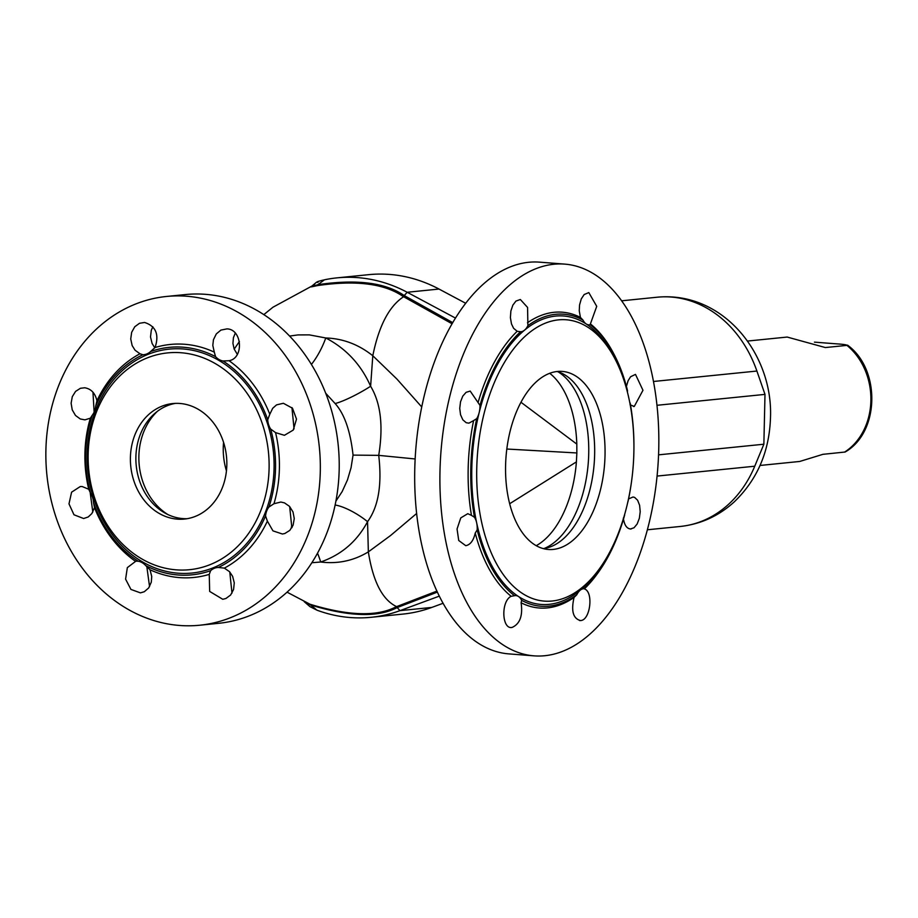 <?xml version="1.0" encoding="UTF-8"?>
<svg xmlns="http://www.w3.org/2000/svg" width="918" height="918" viewBox="0 0 918 918"><rect width="100%" height="100%" fill="white"/><g stroke="black" fill="none" stroke-linecap="round" stroke-linejoin="round"><path stroke-width="1.38" d="M313.761 285.67C308.505 287.345 309.664 287.334 317.249 285.636C355.84 279.956 384.47 283.57 403.128 296.468L403.61 296.721C389.117 306.233 378.836 325.913 372.8 355.748L396.886 379.019L421.718 406.938M311.845 562.734L320.692 562.011C341.473 554.759 357.091 541.31 367.556 521.676C378.4 506.828 382.129 484.727 378.721 455.362C383.46 426.136 380.763 403.094 370.62 386.249C361.095 364.687 346.155 348.599 325.775 337.973L309.377 334.886L298.017 334.909L289.618 336.057M317.249 285.636A3.569 2.008 75.9 0 0 317.915 284.672C356.677 278.98 385.457 282.606 404.241 295.562L452.677 322.597M316.618 282.147L311.604 286.313M314.713 284.947C309.492 286.921 310.559 286.829 317.915 284.672L324.456 279.806A170.576 141.372 -95.8 0 1 336.872 277.879A170.576 141.372 -95.8 0 1 407.19 292.268L439.011 289.055A170.576 141.372 -95.8 0 0 368.692 274.666L336.872 277.879M506.805 449.028L576.848 452.964L576.802 444.094A91.984 50.903 94.5 0 0 574.312 421.098A91.984 50.903 94.5 0 0 549.687 373.282M536.238 545.682A91.984 50.903 94.5 0 0 572.855 485.484A91.984 50.903 94.5 0 0 576.401 461.892L576.848 452.964M157.494 411.23A61.621 51.075 -95.8 0 0 138.882 456.154A61.621 51.075 -95.8 0 0 167.925 514.585M175.533 403.369A58.052 48.115 -95.8 0 0 155.383 412.916A58.052 48.115 -95.8 0 0 135.887 456.992A58.052 48.115 -95.8 0 0 165.527 513.357A58.052 48.115 -95.8 0 0 187.169 518.693M226.826 465.07A58.052 48.115 -95.8 0 0 172.791 403.553A58.052 48.115 -95.8 0 0 130.746 466.137A58.052 48.115 -95.8 0 0 184.449 519.06A58.052 48.115 -95.8 0 0 226.826 465.07M88.151 454.249A108.955 90.297 84.2 0 1 225.989 370.826A108.955 90.297 84.2 0 1 221.72 558.844A108.955 90.297 84.2 0 1 88.151 454.249M87.164 453.813A112.524 93.257 -95.8 0 0 225.128 561.839A112.524 93.257 -95.8 0 0 229.534 367.659A112.524 93.257 -95.8 0 0 87.164 453.813M138.17 561.208A16.076 13.322 84.2 0 1 145.698 565.58A114.314 94.738 -95.8 0 0 210.658 570.652A16.076 13.322 84.2 0 1 217.44 567.519A16.076 13.322 84.2 0 1 218.358 567.462A114.314 94.738 -95.8 0 0 265.554 515.927A16.076 13.322 84.2 0 1 268.917 507.034A114.314 94.738 -95.8 0 0 270.684 429.085A16.076 13.322 84.2 0 1 267.735 419.71A114.314 94.738 -95.8 0 0 223.051 361.004A16.076 13.322 84.2 0 1 215.523 356.62A114.314 94.738 -95.8 0 0 150.552 351.56A16.076 13.322 84.2 0 1 143.782 354.692A16.076 13.322 84.2 0 1 142.852 354.75A114.314 94.738 -95.8 0 0 95.667 406.284A16.076 13.322 84.2 0 1 92.305 415.166A114.314 94.738 -95.8 0 0 90.526 493.115A16.076 13.322 84.2 0 1 93.475 502.502A114.314 94.738 -95.8 0 0 138.17 561.208L135.267 561.173A117.091 97.044 84.2 0 1 94.508 507.643L91.846 513.575L88.197 516.983L83.641 518.521L73.979 514.78L68.988 503.867L71.593 492.174L80.268 486.551L82.195 486.54L88.736 489.26L90.526 493.115M136.082 561.001L127.338 567.622L125.594 579.143L130.93 589.425L140.431 592.867L144.298 591.731L148.705 587.922L151.298 582.161L151.734 576.458L150.013 569.757L145.698 565.58M149.554 586.602L146.823 566.555M320.29 471.554A165.217 136.931 84.2 0 1 199.688 625.227A165.217 136.931 84.2 0 1 45.9 450.153A165.217 136.931 84.2 0 1 166.502 296.468A165.217 136.931 84.2 0 1 320.29 471.554M92.305 415.166L90.354 418.183A117.091 97.044 -95.8 0 0 84.926 453.354A117.091 97.044 -95.8 0 0 88.736 489.26M90.354 418.183L84.926 419.859L80.268 418.964L75.483 415.452L72.235 409.876L71.111 403.231L72.293 396.679L75.586 391.389L80.405 388.291L84.674 387.775C91.089 388.796 95.174 393.122 96.941 400.764L95.667 406.284M142.852 354.75L139.972 353.763A117.091 97.044 -95.8 0 0 96.941 400.764M139.972 353.763L135.026 350.194L132.146 345.535L130.735 338.96L131.664 332.316L134.762 326.762L139.49 323.285L144.608 322.47C155.888 326.131 159.376 334.485 155.062 347.52L150.552 351.56M215.523 356.62L214.307 352.145A117.091 97.044 -95.8 0 0 155.062 347.52M214.307 352.145L212.804 345.409L213.458 339.694L216.315 333.911L220.928 330.078L226.907 328.896C242.157 329.023 244.222 358.181 229.052 360.717A117.091 97.044 -95.8 0 1 269.8 414.248L272.692 408.292L276.559 404.872L283.364 403.277L292.498 408.235L296.503 419.101L293.244 430.072L284.419 435.304L275.572 432.63A117.091 97.044 84.2 0 1 273.966 503.718L280.885 502.043L284.488 502.88L289.526 506.369L292.991 511.923L294.265 518.555L293.129 525.107L289.79 530.397L284.832 533.507L282.411 534.012L272.956 530.868L267.379 521.137A117.091 97.044 84.2 0 1 224.348 568.127L229.511 571.673L232.61 576.32L234.274 582.861L233.574 589.482L230.613 595.025L225.931 598.49L222.764 599.282L209.66 591.421L209.258 574.381A117.091 97.044 84.2 0 1 150.013 569.757M267.379 521.137L265.554 515.927M218.358 567.462L224.348 568.127M275.572 432.63L270.684 429.085M268.917 507.034L273.966 503.718M223.051 361.004L229.052 360.717M267.735 419.71L269.8 414.248M209.258 574.381L210.658 570.652M93.475 502.502L94.508 507.643M231.99 593.085L229.764 571.948M166.502 296.468L185.402 294.563A165.217 136.931 84.2 0 1 339.178 469.649A165.217 136.931 84.2 0 1 218.576 623.322L199.688 625.227M94.141 412.113L92.959 392.216M154.809 347.784L152.113 343.516L150.506 336.963L151.275 330.331L152.847 326.774M237.326 354.348L234.147 349.024L232.931 343.378L233.424 337.675L235.26 333.154M294.058 428.855L291.935 407.603M291.844 527.747L289.663 506.518M92.81 512.072L90.125 492.14M335.896 501.136L342.173 491.555L347.463 479.942L351.055 467.755L353.051 455.11C350.424 431.127 344.457 413.938 335.127 403.541L325.741 393.283M291.293 527.093L292.291 526.955M335.116 505.015A29.433 8.537 32 0 1 367.556 521.676L368.347 551.879C373.041 581.633 382.45 599.879 396.587 606.626L396.083 606.798C377.08 616.804 348.392 615.944 310.02 604.239L287.047 592.167M310.02 604.239A3.569 1.847 -67.5 0 1 310.651 604.996L304.225 601.669M437.416 592.099L397.161 607.578C378.032 617.619 349.196 616.758 310.651 604.996L316.951 610.172A170.576 141.372 -95.8 0 0 371.124 617.298A170.576 141.372 -95.8 0 0 399.973 610.642L439.355 596.115M436.957 591.089L396.587 606.626A3.569 1.951 -109.9 0 1 397.666 607.406M317.502 553.175A40.874 18.326 72.3 0 1 320.692 562.011C337.813 564.134 353.694 560.749 368.347 551.879L390.62 535.481L416.657 513.472M353.051 455.11L378.721 455.362L415.154 458.966M311.42 364.423A40.874 16.111 -65.6 0 0 325.775 337.973C342.93 338.524 358.605 344.445 372.8 355.748L370.62 386.249A29.433 4.418 -28.4 0 1 335.127 403.541M404.735 295.814A3.569 1.744 117.8 0 1 403.61 296.721L452.012 323.744M455.42 318.053L407.19 292.268L404.241 295.562A3.569 1.733 117.3 0 1 403.128 296.468M317.961 282.388C315.517 282.228 317.685 281.367 324.456 279.806M371.124 617.298L402.945 614.085A170.576 141.372 -95.8 0 0 431.793 607.429L443.13 603.264M465.633 303.25L439.011 289.055M316.951 610.172L309.963 606.637L304.179 601.634M534.081 655.854L508.87 653.891A196.475 108.726 -85.5 0 1 415.762 449.556A196.475 108.726 -85.5 0 1 539.44 262.146L564.65 264.109A196.475 108.726 -85.5 0 1 658.745 448.948A196.475 108.726 -85.5 0 1 534.081 655.854A196.475 108.726 -85.5 0 1 439.986 471.026A196.475 108.726 -85.5 0 1 564.65 264.109M473.608 420.593L468.914 423.152L466.206 422.716L462.844 419.836L460.549 414.775L459.734 408.395L460.526 401.786L462.787 396.106L466.126 392.307L470.211 391.079L479.999 405.412A16.076 8.893 -85.5 0 1 479.173 412.561A16.076 8.893 -85.5 0 1 476.717 418.654L473.608 420.593A148.349 82.092 94.5 0 0 468.18 468.432A148.349 82.092 94.5 0 0 471.462 515.377L474.48 517.27A16.076 8.893 -85.5 0 1 476.671 522.881A16.076 8.893 -85.5 0 1 477.176 529.904A146.455 81.048 94.5 0 0 514.562 595.702A16.076 8.893 -85.5 0 1 515.985 595.61A16.076 8.893 -85.5 0 1 518.486 596.493A16.076 8.893 -85.5 0 1 521.665 600.338L521.103 602.77C522.962 615.749 519.932 623.988 512.003 627.464L511.096 627.476M517.178 331.272L513.598 328.3L511.487 323.928L510.397 317.651L510.878 310.995L512.852 305.143L515.962 301.07L520.345 299.498L527.575 307.438L527.896 325.661A16.076 8.893 -85.5 0 1 524.534 330.159A16.076 8.893 -85.5 0 1 521.08 331.719A16.076 8.893 -85.5 0 1 520.552 331.742L517.178 331.272A148.349 82.092 94.5 0 0 478.209 402.084M580.428 317.421L579.247 310.766L579.568 304.891L581.289 298.878L584.181 294.529L588.817 292.59L596.723 306.337L590.113 324.731A16.076 8.893 -85.5 0 1 589.574 324.811A16.076 8.893 -85.5 0 1 588.69 324.823A16.076 8.893 -85.5 0 1 586.177 323.939A16.076 8.893 -85.5 0 1 582.999 320.095L580.428 317.421A148.349 82.092 94.5 0 0 527.46 322.769M627.453 392.261A16.076 8.893 -85.5 0 1 627.487 390.529A146.455 81.048 94.5 0 0 614.532 355.277L613.763 353.797A148.349 82.092 94.5 0 0 590.366 323.893M626.42 386.375L628.119 380.683L630.586 376.747L635.485 374.395L642.967 390.276L634.269 406.456L633.42 406.467M634.269 406.456L630.069 404.804M628.566 498.91L633.053 496.994L634.648 497.418L637.631 500.264L639.605 505.302L640.213 511.67L639.353 518.268L637.172 523.96L634.028 527.77L630.287 529.02M631.136 529.009C626.983 528.975 624.378 525.348 623.322 518.108M580.497 620.557C573.096 618.617 570.962 610.906 574.071 597.423L576.768 594.772A16.076 8.893 -85.5 0 1 580.13 590.274A16.076 8.893 -85.5 0 1 584.123 588.679A146.455 81.048 94.5 0 0 597.503 573.532L596.516 574.875A148.349 82.092 -85.5 0 1 584.341 588.908C593.82 591.662 590.343 620.557 580.497 620.557L579.625 620.568M574.071 597.423A148.349 82.092 -85.5 0 1 521.103 602.77M512.003 627.464C501.687 629.496 500.849 601.038 511.165 596.298A148.349 82.092 -85.5 0 1 475.237 533.048C473.516 540.564 470.36 544.787 465.77 545.694L458.736 540.507L457.049 528.997L460.779 517.89L467.79 513.69L471.462 515.377M511.165 596.298L514.562 595.702M597.503 573.532A146.455 81.048 94.5 0 0 624.665 515.021A16.076 8.893 -85.5 0 1 624.665 514.378M627.82 502.008A16.076 8.893 -85.5 0 1 627.958 501.779A146.455 81.048 94.5 0 0 631.951 478.312M633.799 454.685A146.455 81.048 94.5 0 0 630.196 403.163A16.076 8.893 -85.5 0 1 629.725 402.371M614.532 355.277A146.455 81.048 94.5 0 0 590.113 324.731M582.999 320.095A146.455 81.048 94.5 0 0 527.896 325.661M519.932 331.708L520.552 331.742A146.455 81.048 94.5 0 0 479.999 405.412M476.717 418.654A146.455 81.048 94.5 0 0 474.48 517.27M521.665 600.338A146.455 81.048 94.5 0 0 576.768 594.772M477.176 529.904L475.237 533.048M598.823 569.619L596.952 572.155A144.677 80.061 -85.5 0 1 580.13 590.274A144.677 80.061 -85.5 0 1 518.486 596.493A144.677 80.061 -85.5 0 1 476.671 522.881A144.677 80.061 94.5 0 1 471.795 468.341A144.677 80.061 94.5 0 1 479.173 412.561A144.677 80.061 94.5 0 1 524.534 330.159A144.677 80.061 94.5 0 1 586.177 323.939A144.677 80.061 94.5 0 1 613.775 356.551L615.232 359.351A141.097 78.087 -85.5 0 1 598.823 569.619A141.097 78.087 -85.5 0 1 516.754 589.276A141.097 78.087 -85.5 0 1 476.752 468.375A141.097 78.087 -85.5 0 1 529.697 332.385A141.097 78.087 -85.5 0 1 615.232 359.351M505.589 465.46A89.31 49.423 94.5 0 0 548.356 549.48A89.31 49.423 94.5 0 0 604.572 464.29A89.31 49.423 94.5 0 0 562.252 371.411A89.31 49.423 94.5 0 0 505.589 465.46M557.019 371.503A89.31 49.423 -85.5 0 1 561.552 373.156A89.31 49.423 -85.5 0 1 594.187 463.475A89.31 49.423 -85.5 0 1 547.931 547.656A89.31 49.423 -85.5 0 1 543.204 548.585M544.294 548.436A91.984 50.903 94.5 0 0 588.254 463.016A91.984 50.903 94.5 0 0 558.075 371.813M653.455 381.486L756.902 371.044L764.992 394.384L763.868 444.22L754.745 466.218L657.081 476.075M656.955 405.297L764.992 394.384M658.562 454.846L763.868 444.22M814.438 342.139L835.747 343.791C843.217 344.261 846.947 344.789 846.924 345.386L825.339 347.555L787.185 337.055L747.493 341.06M760.047 465.46L799.739 461.456L822.918 454.33L845.122 452.023C879.731 432.435 880.832 369.208 847.555 345.157L846.924 345.386A62.516 51.81 84.2 0 1 870.884 400.73A62.516 51.81 84.2 0 1 844.503 452.149M509.674 503.73L576.401 461.892M520.942 402.245L576.802 444.094M223.567 442.373A61.621 51.075 -95.8 0 0 226.448 470.865M396.083 606.798A3.569 1.939 -109.5 0 1 397.161 607.578L399.973 610.642L431.793 607.429M754.745 466.218A115.209 95.483 84.2 0 1 680.33 526.462L647.408 529.778M756.902 371.044A115.209 95.483 -95.8 0 0 657.196 297.214C723.154 290.914 773.243 354.325 770.477 417.793C769.353 451.713 757.224 479.781 734.113 501.997C718.633 516.042 700.709 524.201 680.33 526.462M311.099 286.496L272.956 307.22L263.845 314.61M239.391 341.53L234.193 349.138M657.196 297.214L621.578 300.817"/></g></svg>
